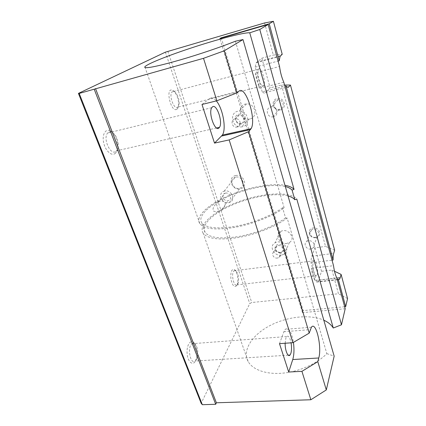 <?xml version="1.0" encoding="UTF-8"?>
<svg xmlns="http://www.w3.org/2000/svg" width="426" height="426" viewBox="0 0 426 426"><rect width="100%" height="100%" fill="white"/><g stroke="black" fill="none" stroke-linecap="round" stroke-linejoin="round"><path stroke-width="0.32" stroke-dasharray="2.13 1.6" d="M315.788 237.724C309.106 238.725 306.331 228.938 313.083 227.979C319.857 226.946 322.551 236.856 315.788 237.724M286.81 243.422C279.701 244.748 274.482 234.678 280.707 231.504C287.614 227.165 296.517 238.432 289.44 242.479L286.81 243.422M284.568 85.046L281.506 85.035L270.148 87.841L265.425 92.538C264.567 93.358 263.502 93.118 262.224 91.819L284.898 86.244M281.506 85.035L325.533 246.409L334.644 250.248M314.952 247.82L321.529 271.293L318.648 280.138L317.86 281.677L316.55 282.103L311.028 262.767C311.028 259.913 311.305 257.725 311.853 256.196L314.952 247.82L325.533 246.409M334.527 271.277L331.987 270.068L321.529 271.293M331.987 270.068L338.452 293.759L251.745 302.513L249.753 303.6L201.152 403.273M167.86 51.301L251.745 302.513M264.573 22.967L273.332 55.076L282.23 54.299M262.224 91.819L255.179 67.148L256.207 62.744L261.841 58.17L273.332 55.076M261.841 58.17L270.148 87.841M235.727 175.523C227.202 177.125 231.558 190.56 239.987 188.936C248.539 187.499 244.3 173.835 235.727 175.523M249.758 119.008L248.997 119.136C239.401 120.638 236.627 104.269 246.547 103.939C255.392 103.001 258.374 117.496 249.758 119.008M280.324 109.988C273.252 111.697 269.999 100.206 277.14 98.534C284.312 96.771 287.486 108.433 280.324 109.988M248.156 361.541L203.202 233.31C207.824 238.943 219.465 240.36 238.134 237.554C255.829 234.476 275.691 226.547 287.177 218.112L326.843 353.639C317.056 363.708 299.238 371.658 282.699 373.16C266.138 374.656 252.677 369.736 248.156 361.541C242.021 350.3 252.16 334.985 269.546 325.805C286.916 316.566 309.878 313.941 323.808 320.198M203.202 233.31C197.451 224.747 215.396 210.082 239.215 201.525C262.954 192.84 289.84 191.088 296.773 199.001M277.608 257.996C273.668 258.912 270.696 253.619 274.168 251.644C277.992 249.072 282.939 255.302 279.014 257.474L277.608 257.996M326.843 353.639L334.165 356.152M347.563 298.557L338.452 293.759M344.655 306.763L303.179 310.586L221.344 38.084M345.193 308.754L302.481 312.631L303.179 310.586M287.177 218.112L285.564 217.915L282.587 207.771L284.195 207.936C272.576 216.232 252.559 224.156 234.785 227.362C216.035 230.317 204.389 229.103 199.842 223.725C194.98 216.685 207.776 204.815 227.191 196.258C246.601 187.669 270.979 182.85 284.951 185.273M235.402 41.215L284.195 207.936M282.587 207.771C271.463 215.71 252.32 223.288 235.306 226.366C217.351 229.204 206.189 228.048 201.823 222.889C197.057 215.987 210.082 204.224 229.47 195.971C248.837 187.68 272.784 183.42 285.313 186.519M285.564 217.915C274.573 225.993 255.579 233.576 238.64 236.531C220.764 239.226 209.608 237.873 205.167 232.468C200.3 225.248 213.138 213.229 232.388 204.938C251.617 196.604 275.473 192.52 288.019 195.917M218.41 202.158C220.849 200.566 223.096 200.694 225.157 202.547C225.631 205.572 224.513 207.856 221.808 209.406C218.9 211.45 216.126 212.015 213.495 211.11C211.823 207.675 215.444 204.272 217.755 202.563L218.41 202.158M225.455 193.111L225.05 193.207C220.258 194.469 223.879 202.228 228.437 200.534C232.825 199.325 229.949 192.099 225.455 193.111M280.244 252.394C276.458 253.076 273.63 247.74 276.911 246.058C280.596 243.72 285.452 249.801 281.607 251.92L280.244 252.394M224.779 191.04L224.193 191.178C216.722 193.111 222.367 205.178 229.428 202.499C236.169 200.609 231.712 189.464 224.779 191.04M235.727 177.131L235.173 177.264C228.027 179.17 233.31 190.71 240.067 188.079C246.51 186.215 242.357 175.571 235.727 177.131M310.9 249.04C306.315 249.865 302.934 243.624 306.805 241.435C311.23 238.379 317.402 245.504 312.801 248.337L310.9 249.04M316.55 282.103L337.349 279.807M311.028 262.767L332.03 260.174M255.179 67.148L278.082 61.094M273.476 116.793L272.826 116.894C266.447 117.693 265.057 107.038 271.58 106.926C277.417 106.383 279.174 115.792 273.476 116.793M165.384 52.164L249.753 303.6M114.988 153.578C117.043 151.912 117.938 148.919 117.677 144.595C116.948 138.482 114.727 134.009 111.01 131.171C106.191 127.885 101.979 133.657 103.513 141.927C104.918 150.192 111.266 156.454 114.988 153.578M236.893 285.404L237.596 283.407C238.347 277.459 237.362 272.88 234.625 269.663C231.675 268.62 230.439 271.708 230.913 278.945C232.474 285.867 234.465 288.024 236.893 285.404M195.486 360.992L196.823 356.828C197.536 351.077 196.684 346.471 194.256 343.021C190.885 338.766 186.476 344.778 187.094 353.234C187.584 361.722 192.744 366.296 195.486 360.992M176.955 109.173C177.892 108.454 178.435 107.048 178.59 104.95C179.042 99.7 175.885 91.76 172.727 90.355C164.75 86.371 170.906 113.609 176.955 109.173M314.867 280.446C313.275 277.72 312.12 273.684 311.401 268.337L314.867 280.446L336.859 277.992M311.401 268.337L333.521 265.686M302.481 312.631L219.907 38.505M255.408 72.766L259.839 88.241C257.645 83.773 256.17 78.613 255.408 72.766L279.541 66.488M259.839 88.241L283.817 82.277M258.72 68.9C261.346 66.312 266.181 82.5 263.769 85.626L263.545 85.903C261.069 88.906 255.989 72.526 258.428 69.246L258.72 68.9M313.371 261.548L313.754 260.829C315.709 258.119 318.755 270.798 317.162 274.914L316.742 275.734C314.803 278.492 311.71 265.526 313.371 261.548M237.777 284.046L238.363 282.379C238.991 277.379 238.161 273.535 235.871 270.84L234.087 270.76C230.674 273.077 233.885 287.854 237.133 284.85L237.777 284.046M201.988 104.466L209.688 98.507C211.631 97.165 213.847 97.964 216.339 100.914M279.493 343.649L283.908 331.716L285.223 329.341C288.721 327.115 291.453 331.46 293.429 342.387M285.138 343.244L285.894 337.956L286.655 336.556C288.429 335.31 289.898 337.397 291.065 342.823M196.466 359.507L197.584 356.019C198.181 351.184 197.462 347.318 195.427 344.421C194.299 343.127 193.154 342.887 191.993 343.702C186.961 346.95 190.347 365.103 195.215 361.024L196.466 359.507M115.92 151.379L116.57 150.788C117.848 149.233 118.38 146.922 118.172 143.844C117.56 138.7 115.696 134.941 112.581 132.566C110.664 131.389 109.029 131.538 107.677 133.013C102.538 138.354 110.579 155.964 115.92 151.379M177.823 107.315L179.197 103.779C179.064 98.071 177.429 93.986 174.282 91.521L172.051 91.888C168.547 95.286 174.287 110.435 177.823 107.315M237.415 127.017L236.931 127.108C231.526 128.056 230.061 119.147 235.546 118.806C240.413 118.21 242.218 126.112 237.415 127.017M279.797 109.253L279.168 109.354C273.013 110.153 271.724 99.86 278.013 99.732C283.636 99.189 285.292 108.263 279.797 109.253M315.373 237.303C310.943 238.134 307.694 232.085 311.443 229.933C315.73 226.93 321.667 233.826 317.216 236.606L315.373 237.303M242.389 126.767L241.595 126.895C231.669 128.412 228.693 111.474 238.965 111.165C248.129 110.233 251.297 125.244 242.389 126.767M241.515 123.897C235.674 125.287 232.687 115.616 238.592 114.264C244.503 112.837 247.431 122.629 241.515 123.897M241.015 123.322L240.546 123.396C235.445 124.11 233.959 115.457 239.183 115.26C243.922 114.711 245.658 122.502 241.015 123.322M281.378 255.142C274.035 256.457 268.593 246.084 275.015 242.863C282.129 238.448 291.395 250.089 284.089 254.194L281.378 255.142M280.638 252.709C275.105 253.497 272.571 245.285 278.157 244.535C283.753 243.725 286.235 252.027 280.638 252.709M256.787 62.079L280.564 55.721M311.853 256.196L333.675 253.406M265.425 92.538L287.47 87.138M318.648 280.138L336.886 278.103M209.688 98.507L238.906 91.196M283.908 331.716L310.282 329.633M205.167 232.468L201.823 222.889M221.808 209.406L228.437 200.534M217.755 202.563L225.05 193.207M276.911 246.058L274.168 251.644M281.607 251.92L279.014 257.474M229.428 202.499L240.067 188.079M224.193 191.178L235.173 177.264M280.058 56.376L256.207 62.744M337.275 279.531L317.86 281.677M313.754 260.829L234.087 270.76M316.742 275.734L237.133 284.85M311.411 327.232L285.223 329.341M235.871 270.84L234.625 269.663M238.363 282.379L237.596 283.407M286.655 336.556L191.993 343.702M288.242 355.183L195.215 361.024M195.427 344.421L194.256 343.021M197.584 356.019L196.823 356.828M211.759 107.677L107.677 133.013M216.568 127.976L116.57 150.788M112.581 132.566L111.01 131.171M118.172 143.844L117.677 144.595M258.428 69.246L172.051 91.888M263.769 85.626L178.148 107.022M174.282 91.521L172.727 90.355M179.197 103.779L178.59 104.95M199.842 223.725L145.096 67.569M278.013 99.732L271.58 106.926M279.168 109.354L272.826 116.894M311.443 229.933L306.805 241.435M317.216 236.606L312.801 248.337M246.547 103.939L238.965 111.165M248.997 119.136L241.595 126.895M239.183 115.26L235.546 118.806M240.546 123.396L236.931 127.108M280.707 231.504L275.015 242.863M289.44 242.479L284.089 254.194"/><path stroke-width="0.64" d="M264.573 22.967L165.384 52.164L78.437 93.39L79.193 93.438L202.318 404.7L215.694 404.285L216.376 402.783L310.847 399.758L326.305 389.928L334.165 356.152L242.99 39.559L235.402 41.215C221.493 46.828 198.873 54.501 179.793 60.034C159.803 65.721 148.237 68.229 145.096 67.569C141.629 66.243 163.808 57.041 190.14 48.335C216.435 39.613 244.338 32.19 249.748 32.813L294.047 189.378L292.071 190.097L294.808 199.719L296.773 199.001L333.276 328.015L341.46 324.793L345.193 308.754L336.859 277.992C335.384 275.212 334.277 271.106 333.521 265.686L283.817 82.277C281.767 77.692 280.34 72.425 279.541 66.488L268.151 24.452L219.907 38.505L221.254 37.792L269.227 23.808L279.227 60.796L280.058 56.376L282.23 54.299L273.401 21.3L264.573 22.967M78.437 93.39L201.152 403.273L202.318 404.7M323.808 320.198C328.057 322.131 331.215 324.734 333.276 328.015M337.349 279.807L338.388 279.696L345.678 306.667L347.563 298.557L341.104 274.403L334.527 271.277M345.678 306.667L344.655 306.763M285.313 186.519C288.418 187.307 290.67 188.5 292.071 190.097M288.019 195.917C291.128 196.775 293.392 198.042 294.808 199.719M284.951 185.273C289.211 186.029 292.241 187.397 294.047 189.378M332.03 260.174L333.079 260.046C333.015 257.155 333.217 254.94 333.675 253.406L334.644 250.248L290.457 85.062L284.568 85.046M284.898 86.244L286.027 85.967L333.079 260.046M278.082 61.094L279.227 60.796M221.344 38.084L221.254 37.792M341.46 324.793L259.775 29.485L249.748 32.813M259.775 29.485L268.151 24.452M269.227 23.808L273.401 21.3M79.193 93.438L203.511 58.314L224.284 50.79L242.99 39.559M336.886 278.103L340.214 277.736L339.543 279.28L338.388 279.696M340.214 277.736L341.104 274.403M293.429 342.387C294.323 349.224 294.1 354.938 292.758 359.533L288.69 372.026L301.917 371.344L317.796 361.637L326.305 389.928M301.917 371.344L310.847 399.758M224.284 50.79L236.941 92.868L216.866 100.786L201.988 104.466L214.507 143.104L229.161 139.914L248.614 131.666L251.068 128.716L222.367 135.09L214.507 143.104M251.068 128.716C256.745 119.93 245.642 84.763 238.906 91.196L236.941 92.868M248.614 131.666L309.217 333.116L292.912 342.696L279.493 343.649L288.69 372.026M317.796 361.637L318.77 357.984C322.109 346.886 315.916 320.629 311.411 327.232L309.217 333.116M287.47 87.138L288.908 86.787C288.157 87.591 287.199 87.319 286.027 85.967M288.908 86.787L290.457 85.062M203.511 58.314L216.866 100.786M229.161 139.914L292.912 342.696M95.525 88.597L216.376 402.783M94.215 89.231L215.694 404.285M216.339 100.914C222.926 108.481 226.568 129.142 222.367 135.09M291.065 342.823C291.751 347.052 291.677 350.603 290.836 353.484L289.989 355.076C287.987 357.595 284.967 350.342 285.138 343.244M212.372 106.942C216.509 103.028 223.149 122.278 219.507 127.305L219.039 127.891C215.178 132.422 208.08 113.002 211.759 107.677L212.372 106.942M221.632 136.032L250.419 129.653M292.758 359.533L318.77 357.984M339.543 279.28L337.275 279.531M289.989 355.076L288.242 355.183M219.507 127.305L216.568 127.976"/></g></svg>
